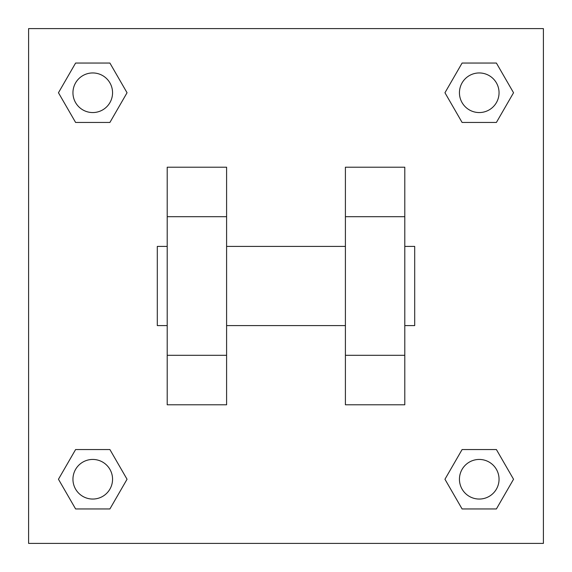 <?xml version="1.0" encoding="UTF-8"?>
<svg xmlns="http://www.w3.org/2000/svg" width="572" height="572" viewBox="0 0 572 572"><rect width="100%" height="100%" fill="white"/><g stroke="black" fill="none" stroke-linecap="round" stroke-linejoin="round"><path stroke-width="0.86" d="M127.048 92.75L109.903 122.451L75.604 122.451L58.458 92.75L75.604 63.049L109.903 63.049L127.048 92.75L109.903 122.451L100.236 122.451M100.236 449.549L109.903 449.549L127.048 479.25L109.903 508.951L75.604 508.951L58.458 479.25L75.604 449.549L109.903 449.549M471.764 122.451L462.097 122.451L444.952 92.75L462.097 63.049L496.396 63.049L513.542 92.75L496.396 122.451L462.097 122.451M444.952 479.25L462.097 449.549L496.396 449.549L513.542 479.25L496.396 508.951L462.097 508.951L444.952 479.25L462.097 449.549L471.764 449.549M28.6 28.6L543.4 28.6L543.4 543.4L28.6 543.4L28.6 28.6M226.598 167.203L226.598 404.797L167.203 404.797L167.203 167.203L226.598 167.203M345.402 404.797L345.402 167.203L404.797 167.203L404.797 404.797L345.402 404.797M404.797 325.597L414.7 325.597L414.7 246.403L404.797 246.403M167.203 246.403L157.3 246.403L157.3 325.597L167.203 325.597M167.203 216.702L226.598 216.702M345.402 216.702L404.797 216.702M167.203 355.298L226.598 355.298M345.402 355.298L404.797 355.298M496.396 508.951L462.097 508.951L496.396 508.951L513.542 479.25M462.097 449.549L496.396 449.549L462.097 449.549M499.049 479.25A19.798 19.798 0 0 0 469.347 462.097A19.798 19.798 0 0 0 469.347 496.396A19.798 19.798 0 0 0 499.049 479.25M58.458 479.25L75.604 449.549M109.903 508.951L75.604 508.951L109.903 508.951L127.048 479.25M112.555 479.25A19.798 19.798 0 0 0 82.854 462.097A19.798 19.798 0 0 0 82.854 496.396A19.798 19.798 0 0 0 112.555 479.25M444.952 92.75L462.097 63.049L496.396 63.049L462.097 63.049M513.542 92.75L496.396 122.451M499.049 92.75A19.798 19.798 0 0 0 469.347 75.604A19.798 19.798 0 0 0 469.347 109.903A19.798 19.798 0 0 0 499.049 92.75M58.458 92.75L75.604 63.049L109.903 63.049L75.604 63.049M109.903 122.451L75.604 122.451L109.903 122.451M112.555 92.75A19.798 19.798 0 0 0 82.854 75.604A19.798 19.798 0 0 0 82.854 109.903A19.798 19.798 0 0 0 112.555 92.75M226.598 325.597L345.402 325.597M226.598 246.403L345.402 246.403"/></g></svg>
